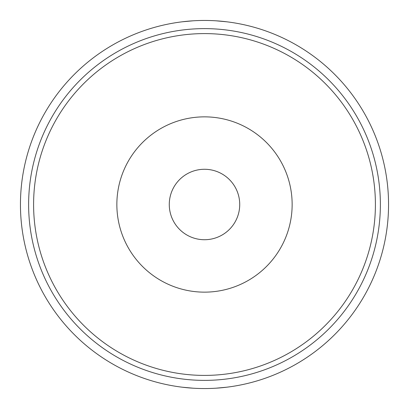 <?xml version="1.0" encoding="UTF-8"?>
<svg xmlns="http://www.w3.org/2000/svg" width="409" height="409" viewBox="0 0 409 409"><rect width="100%" height="100%" fill="white"/><g stroke="black" fill="none" stroke-linecap="round" stroke-linejoin="round"><path stroke-width="0.61" d="M204.5 116.856A87.644 87.644 0 0 1 292.144 204.5A87.644 87.644 0 0 1 204.5 292.144A87.644 87.644 0 0 1 116.856 204.5A87.644 87.644 0 0 1 204.5 116.856M204.5 169.275A35.225 35.225 0 0 1 239.725 204.5A35.225 35.225 0 0 1 204.5 239.725A35.225 35.225 0 0 1 169.275 204.5A35.225 35.225 0 0 1 204.5 169.275M204.5 33.594A170.906 170.906 0 0 1 375.406 204.5A170.906 170.906 0 0 1 204.5 375.406A170.906 170.906 0 0 1 33.594 204.5A170.906 170.906 0 0 1 204.5 33.594M226.755 21.8L215.845 20.798L226.755 21.8M193.15 20.803L182.245 21.8L193.155 20.798M193.15 388.197L182.245 387.2L193.155 388.202M226.755 387.2L215.845 388.202L226.755 387.2M204.5 388.55A184.05 184.05 0 0 0 388.55 204.5A184.05 184.05 0 0 0 204.5 20.45A184.05 184.05 0 0 0 20.45 204.5A184.05 184.05 0 0 0 204.5 388.55M204.5 380.375A175.875 175.875 0 0 0 380.375 204.5A175.875 175.875 0 0 0 204.5 28.625A175.875 175.875 0 0 0 28.625 204.5A175.875 175.875 0 0 0 204.5 380.375"/></g></svg>
